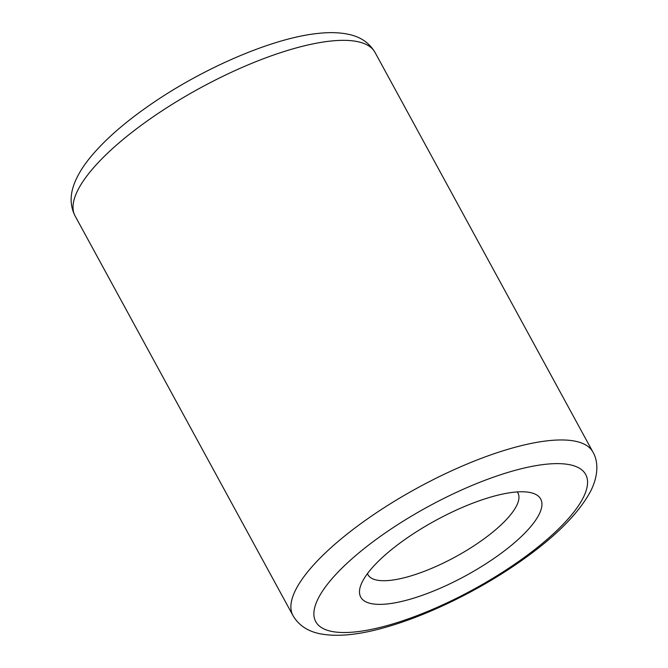 <?xml version="1.0" encoding="UTF-8"?>
<svg xmlns="http://www.w3.org/2000/svg" width="668" height="668" viewBox="0 0 668 668"><rect width="100%" height="100%" fill="white"/><g stroke="black" fill="none" stroke-linecap="round" stroke-linejoin="round"><path stroke-width="1" d="M405.752 538.909A102.488 31.471 -28.6 0 1 531.027 492.725A102.488 31.471 -28.6 0 1 495.681 557.237A102.488 31.471 -28.6 0 1 398.529 602.135A102.488 31.471 -28.6 0 1 360.687 585.594A102.488 31.471 -28.6 0 1 405.752 538.909M517.274 491.924A85.404 26.227 -28.6 0 1 517.917 492.917A85.404 26.227 -28.6 0 1 480.409 541.439A85.404 26.227 -28.6 0 1 367.951 574.68A85.404 26.227 -28.6 0 1 367.467 573.603M150.116 118.912A170.808 52.455 151.4 0 0 75.092 215.948C70.115 206.161 69.831 195.465 74.24 183.859C77.446 175.433 82.632 166.816 89.779 158.024C103.623 141.048 122.97 123.856 147.82 106.446C201.16 68.862 272.41 37.901 318.26 33.4C329.666 32.122 339.828 32.448 348.729 34.377C360.561 36.84 369.329 42.852 375.024 52.421A170.808 52.455 151.4 0 0 150.116 118.912M383.273 534.333A153.724 47.203 151.4 0 0 331.645 631.402A153.724 47.203 151.4 0 0 518.168 561.813A153.724 47.203 151.4 0 0 569.787 464.744A153.724 47.203 151.4 0 0 383.273 534.333M592.9 452.036C597.927 460.402 599.046 474.188 590.896 490.696C578.839 513.4 555.267 537.014 520.18 561.538C480.033 589.752 429.09 614.819 387.248 626.818C359.735 634.917 337.148 637.197 319.488 633.665C307.347 631.085 298.504 625.056 292.968 615.562A170.808 52.455 -28.6 0 1 367.993 518.527A170.808 52.455 -28.6 0 1 592.9 452.036L375.024 52.421M292.968 615.562L75.092 215.948"/></g></svg>
